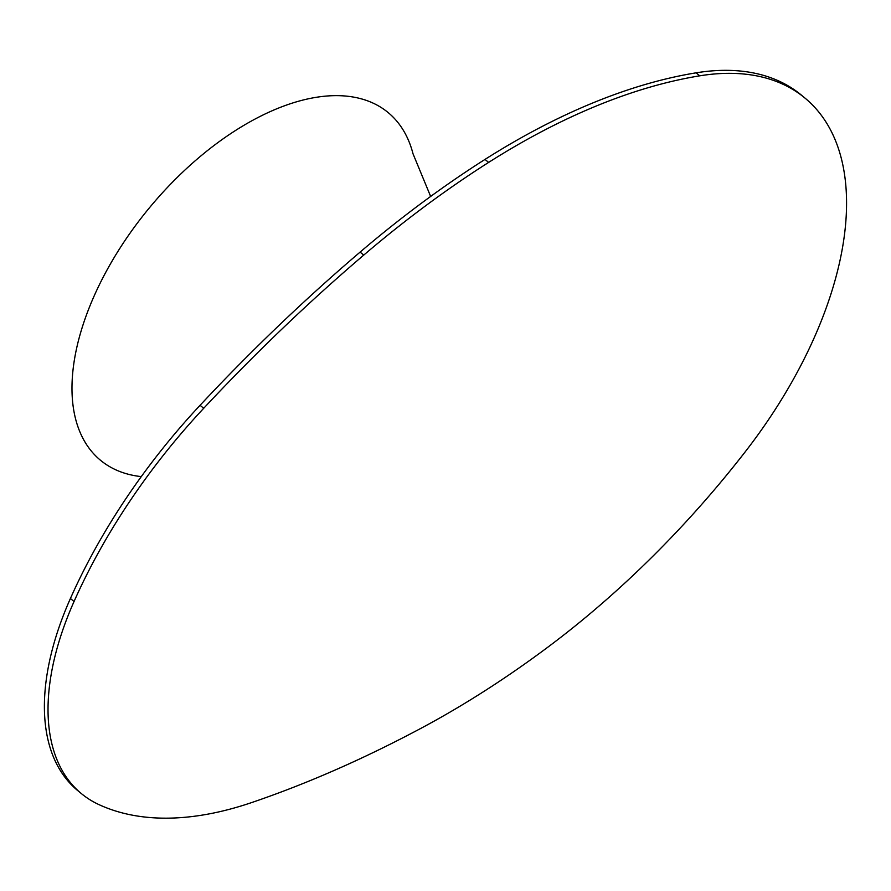 <?xml version="1.0" encoding="UTF-8"?>
<svg xmlns="http://www.w3.org/2000/svg" width="891" height="891" viewBox="0 0 891 891"><rect width="100%" height="100%" fill="white"/><g stroke="black" fill="none" stroke-linecap="round" stroke-linejoin="round"><path stroke-width="1.34" d="M141.29 476.607A225.635 123.225 -50.4 0 1 151.782 204.975A225.635 123.225 -50.4 0 1 413.012 153.775M251.496 802.624A408.969 223.34 -50.4 0 1 98.634 804.462A263.246 143.763 -50.4 0 1 81.371 793.591A263.246 143.763 -50.4 0 1 74.042 601.514A408.969 223.34 -50.4 0 1 203.705 408.29A1123.495 613.543 -50.4 0 1 363.728 255.104A738.026 403.044 -50.4 0 1 488.624 162.418A597.003 326.028 -50.4 0 1 699.725 75.824A329.057 179.704 -50.4 0 1 804.84 97.965A329.057 179.704 -50.4 0 1 745.288 451.726A597.003 326.028 -50.4 0 1 547.419 647.49A738.026 403.044 -50.4 0 1 421.075 728.259A1123.495 613.543 -50.4 0 1 251.496 802.624M804.84 97.965L801.209 94.958A329.057 179.704 129.6 0 0 696.094 72.828A597.003 326.028 129.6 0 0 484.994 159.422A738.026 403.044 129.6 0 0 360.098 252.108A1123.495 613.543 129.6 0 0 200.074 405.294A408.969 223.34 129.6 0 0 70.411 598.507A263.246 143.763 129.6 0 0 77.74 790.595L81.371 793.591M74.042 601.514L70.411 598.507M696.094 72.828L699.725 75.824M484.994 159.422L488.624 162.418M360.098 252.108L363.728 255.104M200.074 405.294L203.705 408.29M430.643 196.443L413.001 153.742"/></g></svg>
